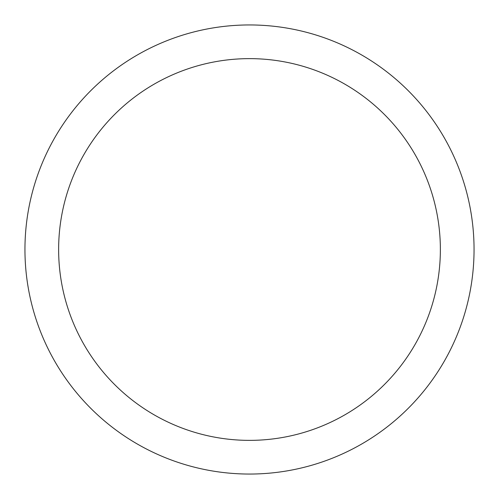 <?xml version="1.0" encoding="UTF-8"?>
<svg xmlns="http://www.w3.org/2000/svg" width="499" height="499" viewBox="0 0 499 499"><rect width="100%" height="100%" fill="white"/><g stroke="black" fill="none" stroke-linecap="round" stroke-linejoin="round"><path stroke-width="0.75" d="M249.5 24.95A224.55 224.55 0 0 1 474.05 249.5A224.55 224.55 0 0 1 249.5 474.05A224.55 224.55 0 0 1 24.95 249.5A224.55 224.55 0 0 1 249.5 24.95M249.5 58.633A190.868 190.868 0 0 1 440.368 249.5A190.868 190.868 0 0 1 249.5 440.368A190.868 190.868 0 0 1 58.633 249.5A190.868 190.868 0 0 1 249.5 58.633"/></g></svg>
